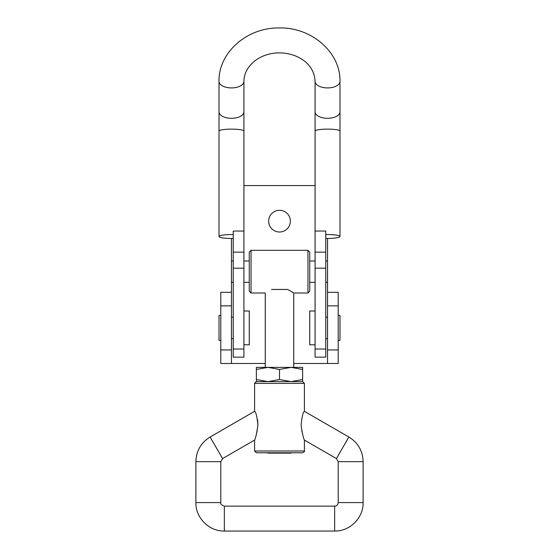 <?xml version="1.0" encoding="UTF-8"?>
<svg xmlns="http://www.w3.org/2000/svg" width="559" height="559" viewBox="0 0 559 559"><rect width="100%" height="100%" fill="white"/><g stroke="black" fill="none" stroke-linecap="round" stroke-linejoin="round"><path stroke-width="0.84" d="M338.209 340.354L339.991 340.354L339.991 315.444L338.209 315.444M325.757 338.572L327.532 338.572M315.08 185.574L243.92 185.574M338.209 292.315L338.209 363.483L327.532 363.483L327.532 292.315L338.209 292.315M231.468 305.857L220.791 305.857L220.791 292.315L231.468 292.315L231.468 363.483L265.266 363.483M293.734 363.483L327.532 363.483M231.468 363.483L220.791 363.483L220.791 305.857M220.791 340.354L219.009 340.354L219.009 315.444L220.791 315.444M243.92 344.798L249.258 344.798L249.258 311L243.92 311M231.468 338.572L233.243 338.572M315.08 344.798L309.742 344.798L309.742 311L315.08 311M327.532 238.462L327.532 292.315M231.468 292.315L231.468 282.337L233.243 282.337M231.468 282.337L231.468 238.462M268.648 221.154A10.852 10.852 0 0 1 284.929 211.756A10.852 10.852 0 0 1 284.929 230.553A10.852 10.852 0 0 1 268.648 221.154M325.757 260.983L327.532 260.983M231.468 260.983L233.243 260.983M243.92 260.983L249.258 260.983M315.08 282.337L309.742 282.337L309.742 260.983L315.08 260.983M233.243 238.441A12.452 1.943 0 0 1 219.009 236.513A12.452 1.943 0 0 1 231.468 234.57A12.452 1.943 0 0 1 233.243 234.591M325.757 234.591A12.452 1.943 0 0 1 327.532 234.57A12.452 1.943 0 0 1 339.991 236.513A12.452 1.943 0 0 1 325.757 238.441M325.757 231.056L325.757 357.152L315.08 357.152L315.08 231.056L325.757 231.056M325.757 268.187L315.08 268.187M325.757 252.144L315.08 252.144M325.757 349.026L315.08 349.026M233.243 349.026L233.243 231.056L243.92 231.056L243.92 357.152L233.243 357.152L233.243 349.026L243.92 349.026M233.243 268.187L243.92 268.187M233.243 252.144L243.92 252.144M293.734 367.375L293.734 293.007L293.293 292.72M289.974 290.715L287.459 289.45C295.655 293.964 295.655 293.964 287.459 289.45L271.541 289.45C263.345 293.964 263.345 293.964 271.541 289.45M293.251 292.692L290.044 290.75M309.742 291.232L309.742 252.088L307.967 250.313L307.967 293.007L309.742 291.232M265.266 367.375L265.266 293.007L251.033 293.007L249.258 291.232L249.258 252.088L251.033 250.313L307.967 250.313M293.734 293.007L307.967 293.007M291.358 452.769L291.001 453.125L267.999 453.125L267.642 452.769M195.881 502.583L220.791 502.583C220.19 503.848 221.371 505.029 224.348 506.14L224.348 531.05C209.136 531.441 195.489 517.795 195.881 502.583L195.881 461.664C196.237 450.917 200.981 442.7 210.114 437.012L222.573 458.583L254.59 440.094C255.617 438.291 256.721 433.309 257.902 425.154C257.063 416.665 255.966 412.06 254.59 411.333L254.736 411.585M257.636 419.83L257.902 425.147M257.28 430.304L256.19 435.007M210.114 437.012L254.59 411.333L254.59 383.383L256.371 381.608L302.629 381.608L302.629 379.54L291.064 381.608L302.629 381.608L304.41 383.383L304.41 411.333C303.034 412.06 301.93 416.672 301.105 425.161C302.279 433.302 303.376 438.277 304.41 440.094L304.41 450.994C304.781 451.392 304.187 451.979 302.629 452.769L256.371 452.769L254.59 450.994L304.41 450.994M254.59 440.094L254.59 450.994M301.713 430.29L302.796 434.944M224.348 506.14L334.652 506.14C336.811 505.93 337.999 504.749 338.209 502.583L338.209 461.664L336.427 458.583L348.886 437.012L304.41 411.333M256.371 381.608L256.371 379.54L267.936 381.608L279.5 379.54L291.064 381.608L256.371 381.608M256.371 369.443L267.936 367.375L302.629 367.375L302.629 369.443L291.064 367.375L279.5 369.443L267.936 367.375L256.371 367.375L256.371 379.54M302.629 369.443L302.629 379.54M279.5 369.443L279.5 379.54M338.209 349.941L327.532 349.941M338.209 305.857L327.532 305.857M231.468 349.941L220.791 349.941M315.08 111.842A12.452 6.47 0 0 0 327.532 118.312A12.452 6.47 0 0 0 339.991 111.842L339.991 131.079A12.452 1.943 0 0 0 327.532 129.136A12.452 1.943 0 0 0 315.08 131.079L315.08 81.439C314.472 64.075 298.052 53.098 279.451 52.86C273.931 52.881 268.711 53.874 263.785 55.823C259.069 57.738 255.086 60.302 251.857 63.523C246.561 68.995 243.913 74.969 243.92 81.439L243.92 131.079A12.452 1.943 180 0 0 231.468 129.136A12.452 1.943 180 0 0 219.009 131.079L219.009 236.513M243.92 111.842A12.452 6.47 180 0 1 231.468 118.312A12.452 6.47 180 0 1 219.009 111.842L219.009 131.079M243.92 81.439A12.452 6.47 180 0 1 231.468 87.917A12.452 6.47 180 0 1 219.009 81.439L219.009 111.842M315.08 81.439A12.452 6.47 0 0 0 327.532 87.917A12.452 6.47 0 0 0 339.991 81.439C340.697 51.784 310.58 26.692 278.508 27.957C247.12 27.664 218.352 52.455 219.009 81.439M251.033 293.007L251.033 250.313M195.881 461.664L220.791 461.664L222.573 458.583M254.59 383.383L304.41 383.383M334.652 506.14L334.652 531.05C349.857 531.441 363.511 517.795 363.119 502.583L363.119 461.664C362.763 450.917 358.019 442.7 348.886 437.012M338.209 502.583L363.119 502.583M338.209 461.664L363.119 461.664M325.757 317.226L327.532 317.226M231.468 317.226L233.243 317.226M325.757 282.337L327.532 282.337M243.92 282.337L249.258 282.337M243.92 131.079L243.92 231.056M339.991 111.842L339.991 81.439M315.08 131.079L315.08 231.056M339.991 131.079L339.991 236.513M220.791 502.583L220.791 461.664M336.427 458.583L304.41 440.094M224.348 531.05L334.652 531.05"/></g></svg>
